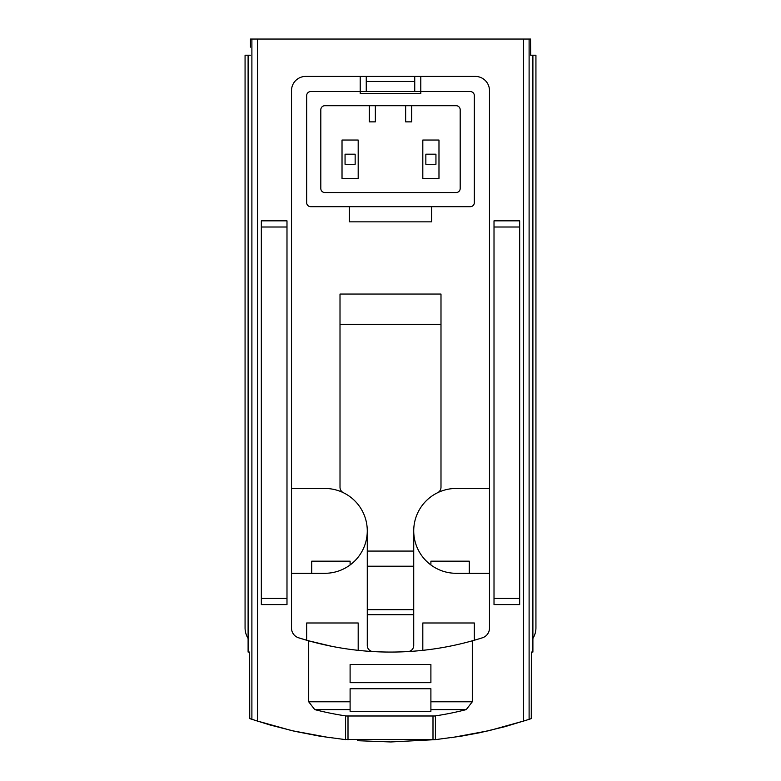 <?xml version="1.0" encoding="UTF-8"?>
<svg xmlns="http://www.w3.org/2000/svg" width="781" height="781" viewBox="0 0 781 781"><rect width="100%" height="100%" fill="white"/><g stroke="black" fill="none" stroke-linecap="round" stroke-linejoin="round"><path stroke-width="1.17" d="M250.467 47.133L250.467 39.05L530.533 39.05L530.68 55.207L532.896 55.207L532.896 638.467A20.199 20.199 0 0 0 535.932 627.826L535.932 55.207L532.896 55.207M345.583 715.884L345.583 739.636L320.064 736.229L294.779 731.319L269.826 724.934L249.735 718.618L249.637 652.067L248.104 652.067L248.104 55.207L250.32 55.207M532.896 638.467L532.896 652.067L531.363 652.067L531.265 718.618L529.108 719.35L529.108 39.05M298.567 637.784A302.969 302.969 0 0 0 482.433 637.784A10.094 10.094 0 0 0 489.472 628.158L489.472 90.557A14.136 14.136 0 0 0 475.336 76.421L420.793 76.421L420.793 91.562L360.207 91.562L360.207 76.421L305.664 76.421A14.136 14.136 0 0 0 291.528 90.557L291.528 628.158A10.094 10.094 0 0 0 298.567 637.784L308.7 640.82L308.7 701.787L350.103 701.787L350.103 688.725L430.897 688.725L430.897 711.325L350.103 711.325L350.103 701.787M469.274 561.178L469.274 573.293L469.274 561.178L430.897 561.178L430.897 564.966L430.897 561.178M350.103 561.178L350.103 564.966L350.103 561.178L311.726 561.178L311.726 573.293L311.726 561.178M308.768 640.84L331.945 646.365M390.969 741.95L435.417 739.636L435.417 715.884M435.417 739.636L460.936 736.229L479.934 732.685L504.965 726.662L529.108 719.35M430.897 701.787L430.897 709.607L430.897 701.787L472.3 701.787L472.3 640.81M308.7 701.787L314.753 709.607A302.969 302.969 0 0 0 346.364 715.992L434.636 715.992A302.969 302.969 0 0 0 466.247 709.607L472.3 701.787M350.103 682.672L350.103 664.494L430.897 664.494L430.897 682.672L350.103 682.672M254.743 720.287L291.938 730.674L329.904 737.733M357.405 740.691L390.549 741.95M451.096 737.733L489.043 730.674L526.209 720.307M248.104 55.207L245.068 55.207L245.068 627.826A20.199 20.199 0 0 0 248.104 638.467M345.056 164.283L355.15 164.283L355.15 154.179L345.056 154.179L345.056 164.283M425.85 164.283L435.944 164.283L435.944 154.179L425.85 154.179L425.85 164.283M414.74 91.562L414.74 81.468L366.26 81.468L366.26 91.562M435.739 739.597L343.894 739.451M519.668 220.838L519.668 604.601L494.012 604.601L494.012 220.838L519.668 220.838M261.332 598.431L261.332 604.601L286.988 604.601L286.988 220.838L261.332 220.838L261.332 598.431L286.988 598.431M431.62 206.692L431.62 221.843L349.38 221.843L349.38 206.692M366.26 81.468L366.26 76.421L305.664 76.421M291.528 488.457L324.857 488.457A42.418 42.418 0 0 1 343.415 492.733A6.063 6.063 0 0 1 340.008 487.285L340.008 294.056L440.992 294.056L440.992 324.349L340.008 324.349M489.472 90.557L489.472 488.457L456.143 488.457A42.418 42.418 0 0 0 437.585 492.733A6.063 6.063 0 0 0 440.992 487.285L440.992 324.349M470.279 206.692L310.721 206.692A4.042 4.042 0 0 1 306.679 202.66L306.679 95.604A4.042 4.042 0 0 1 310.721 91.562L360.207 91.562L360.207 93.583L420.793 93.583L420.793 91.562L470.279 91.562A4.042 4.042 0 0 1 474.321 95.604L474.321 202.66A4.042 4.042 0 0 1 470.279 206.692M324.857 105.708L456.143 105.708A4.042 4.042 0 0 1 460.185 109.74L460.185 188.514A4.042 4.042 0 0 1 456.143 192.556L324.857 192.556A4.042 4.042 0 0 1 320.815 188.514L320.815 109.74A4.042 4.042 0 0 1 324.857 105.708M366.26 76.421L420.793 76.421M291.528 628.158L291.528 573.293L324.857 573.293A42.418 42.418 0 0 0 367.275 530.875L367.275 645.516A6.063 6.063 0 0 0 372.976 651.559A302.969 302.969 0 0 0 408.024 651.559A6.063 6.063 0 0 0 413.725 645.516L413.725 530.875A42.418 42.418 0 0 0 456.143 573.293L489.472 573.293M422.814 650.339L422.814 622.984L474.321 622.984L474.321 640.244M306.679 640.244L306.679 622.984L358.186 622.984L358.186 650.339M367.275 530.875A42.418 42.418 0 0 0 343.415 492.733M437.585 492.733A42.418 42.418 0 0 0 413.725 530.875M413.725 614.706L367.275 614.706M405.651 105.708L405.651 121.865L411.704 121.865L411.704 105.708M369.296 105.708L369.296 121.865L375.349 121.865L375.349 105.708M422.814 178.419L438.981 178.419L438.981 140.043L422.814 140.043L422.814 178.419M342.019 178.419L358.186 178.419L358.186 140.043L342.019 140.043L342.019 178.419M413.725 609.649L367.275 609.649M413.725 566.225L367.275 566.225M413.725 551.074L367.275 551.074M251.892 719.35L251.892 39.05M257.505 721.185L257.505 39.05M523.495 721.185L523.495 39.05M314.753 709.607L350.103 709.607M430.897 709.607L466.247 709.607M519.668 227.007L494.012 227.007M519.668 598.431L494.012 598.431M261.332 227.007L286.988 227.007M414.74 81.468L414.74 76.421M348.004 739.871L348.004 715.992M432.996 739.871L432.996 715.992"/></g></svg>
